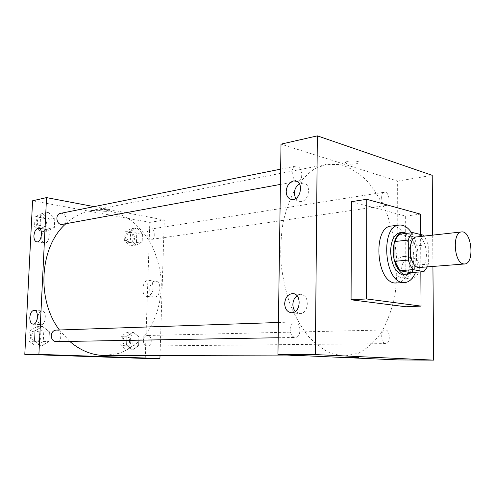<?xml version="1.0" encoding="UTF-8"?>
<svg xmlns="http://www.w3.org/2000/svg" width="496" height="496" viewBox="0 0 496 496"><rect width="100%" height="100%" fill="white"/><g stroke="black" fill="none" stroke-linecap="round" stroke-linejoin="round"><path stroke-width="0.37" stroke-dasharray="2.48 1.86" d="M416.801 236.896C427.341 235.085 430.447 267.406 419.752 267.629M399.677 234.168L410.477 236.728L415.053 246.016L415.152 265.199L428.352 264.089L428.215 244.671L424.278 236.071M428.352 264.089L427.254 267.022M415.152 265.199C414.11 268.553 412.604 271.039 410.638 272.651M411.457 272.589C420.143 265.1 417.248 238.247 407.204 233.3M400.198 232.618C415.171 230.032 419.461 274.679 404.271 274.995M415.053 246.016L428.215 244.671M410.477 236.728L423.658 235.253M411.618 232.791C418.345 242.767 420.186 261.032 415.598 272.267M391.443 226.033C400.111 224.899 408.84 237.789 410.235 253.034C411.773 268.268 405.654 282.584 396.93 283.123M420.614 234.515L420.837 271.864M351.472 201.655L405.635 216.101L405.982 306.776M405.635 216.101L420.49 214.142M432.686 235.141L432.927 266.557L432.686 235.141M381.66 336.474C381.87 332.525 383.079 330.348 385.299 329.945C390.265 329.511 390.724 343.877 385.727 343.623C383.284 343.182 381.932 340.802 381.66 336.474M290.104 329.288C290.414 324.861 291.989 322.412 294.816 321.935C301.227 321.358 301.742 337.671 295.294 337.441C292.125 336.964 290.396 334.242 290.104 329.288M398.114 359.929L397.637 181.09L281.009 144.15M296.918 181.034C291.561 179.967 290.377 166.774 295.585 166.154C301.543 164.61 304.408 180.339 298.319 181.108L296.918 181.034M381.622 197.699C381.74 194.494 382.689 192.646 384.468 192.157C389.162 191.115 391.108 205.034 386.328 205.418C383.588 205.127 382.019 202.554 381.622 197.699M343.077 356.004L331.08 353.412C323.051 349.692 315.388 343.908 308.09 336.059C301.171 327.1 295.188 316.56 290.148 304.432C285.789 291.629 282.782 278.163 281.12 264.039C280.308 249.854 280.941 236.133 283.018 222.878C285.888 210.199 289.955 198.946 295.225 189.119C301.053 180.333 307.601 173.526 314.867 168.702L326.225 164.405L340.361 164.536C349.748 167.369 358.571 172.744 366.817 180.656C374.542 189.782 381.139 200.57 386.601 213.026C391.307 226.145 394.574 239.928 396.403 254.367C397.358 268.888 396.775 283.042 394.655 296.813C391.66 310.081 387.24 321.929 381.393 332.363C374.802 341.701 367.17 348.651 358.496 353.22L344.639 356.041L343.077 356.004M295.542 198.648L299.795 201.531C308.686 203.038 312.288 183.743 303.223 183.111L299.479 183.911M295.306 311.476L299.497 313.559C308.803 314.538 310.335 294.717 300.973 294.624L297.036 295.79M410.409 257.815C399.534 258.292 398.375 278.368 409.219 278.857C420.707 280.469 423.584 258.509 411.978 257.827L410.409 257.815M397.637 181.09L432.221 175.33M356.159 163.86L358.868 162.793C360.933 160.667 346.797 160.171 345.445 162.322C345.985 164.046 349.556 164.56 356.159 163.86C349.556 164.56 345.985 164.052 345.445 162.328C346.797 160.171 360.933 160.667 358.868 162.793L356.159 163.866M403.874 256.482L405.449 256.494C417.099 257.17 414.191 279.353 402.659 277.735C391.772 277.252 392.962 256.978 403.874 256.482M358.41 357.622L344.342 357.362M69.731 341.403L59.408 329.976M65.553 224.012C73.179 216.907 81.648 212.437 90.948 210.595L105.264 209.988C114.768 211.687 123.684 215.388 132.01 221.092C139.798 227.782 146.388 235.842 151.788 245.272C156.376 255.266 159.439 265.837 160.977 276.985C162.725 299.404 156.327 321.743 143.189 337.379C136.096 344.559 128.049 349.891 119.04 353.369L104.873 355.502M143.356 340.529C143.524 343.846 144.869 345.669 147.399 345.997C152.446 346.196 152.613 335.544 147.572 335.501L147.318 335.494C144.993 335.823 143.673 337.497 143.356 340.529M60.351 213.404C66.272 211.953 68.746 223.69 62.707 224.533M56.048 330.094C62.353 329.611 62.484 341.787 56.166 341.639M146.977 233.604C147.188 231.117 148.23 229.648 150.102 229.189C155.056 228.166 156.736 238.898 151.702 239.388L150.772 239.376C148.378 238.669 147.114 236.747 146.977 233.604M160.022 355.626L164.275 219.988L94.035 206.634M133.095 332.078L138.911 336.871L138.607 345.731L132.463 349.916L126.561 345.16L126.889 336.183L133.095 332.078L126.889 336.183L126.561 345.16L132.463 349.916L138.607 345.731L138.911 336.871L133.095 332.078L127.28 332.246L121.074 336.319L120.745 345.228L126.635 349.947L132.773 345.793L133.083 337.001L127.28 332.246M136.778 227.831L142.488 233.151L142.191 241.75L136.171 245.136L130.374 239.841L130.69 231.136L136.778 227.831L130.69 231.136L130.374 239.841L136.171 245.136L142.191 241.75L142.488 233.151L136.778 227.831L131.018 228.768L124.936 232.054L124.614 240.696L130.398 245.948L136.419 242.581L136.722 234.044L131.018 228.768M47.969 212.214L54.789 218.147L54.343 227.552L47.058 231.155L40.126 225.252L40.598 215.717L47.969 212.214L40.598 215.717L40.126 225.252L47.058 231.155L54.343 227.552L54.789 218.147L47.969 212.214L42.383 213.367L35.024 216.851L34.553 226.306L41.459 232.159L48.732 228.575L49.178 219.244L42.383 213.367M145.254 358.441L149.811 222.4L32.587 200.787M41.497 346.028L34.416 340.777L34.9 330.919L42.445 326.455L49.408 331.75L48.949 341.471L41.497 346.028L48.949 341.471L49.408 331.75L42.445 326.455L34.9 330.919L34.416 340.777L41.497 346.028L35.855 346.096L43.288 341.57L43.753 331.929L36.809 326.678L29.283 331.111L28.793 340.888L35.855 346.096M41.707 236.933C41.689 240.535 42.675 242.563 44.671 243.021C49.426 243.747 51.249 229.617 46.413 229.543C43.815 229.896 42.247 232.357 41.707 236.933M37.727 317.986C37.733 321.972 38.837 324.198 41.038 324.663C45.923 325.215 47.052 310.794 42.129 310.918C39.668 311.277 38.198 313.633 37.727 317.986M154.516 297.16C160.915 297.123 161.981 281.232 155.601 281.182C148.955 280.314 147.312 297.073 154.045 297.16L154.516 297.16M149.811 222.4L164.275 219.988M107.57 209.777C103.49 209.219 100.75 209.3 99.336 210.019C98.357 211.172 109.027 211.916 109.548 210.732L107.57 209.777L109.548 210.732C109.027 211.916 98.357 211.172 99.336 210.019C100.75 209.3 103.49 209.219 107.57 209.777M147.61 296.453L147.138 296.453C140.418 296.372 142.079 279.484 148.713 280.358C155.087 280.395 154.002 296.41 147.61 296.453M103.794 356.686L93.322 356.438M126.771 346.196C121.756 346.227 121.88 335.823 126.889 335.972C132.06 335.612 132.134 346.382 126.951 346.202L126.771 346.196M121.074 336.319L126.889 336.183M120.745 345.228L126.561 345.16M126.635 349.947L132.463 349.916M132.773 345.793L138.607 345.731M133.083 337.001L138.911 336.871M125.488 346.208C120.472 346.239 120.596 335.854 125.606 336.003C130.783 335.643 130.851 346.394 125.668 346.214L125.488 346.208M130.529 242.308C126.065 241.868 125.482 232.804 129.89 232.382C134.831 231.372 136.481 241.825 131.459 242.315L130.529 242.308M124.936 232.054L130.69 231.136M124.614 240.696L130.374 239.841M130.398 245.948L136.171 245.136M136.419 242.581L142.191 241.75M136.722 234.044L142.488 233.151M129.264 242.494C124.794 242.054 124.211 233.008 128.619 232.587C133.56 231.57 135.21 242.011 130.188 242.501L129.264 242.494M36.053 341.986C30.051 341.998 30.231 330.677 36.227 330.77C42.476 330.299 42.582 342.128 36.32 341.986L36.053 341.986M36.809 326.678L42.445 326.455M29.283 331.111L34.9 330.919M28.793 340.888L34.416 340.777M43.288 341.57L48.949 341.471M43.753 331.929L49.408 331.75M34.813 342.004C28.811 342.017 28.991 330.72 34.987 330.813C41.23 330.342 41.342 342.153 35.08 342.011L34.813 342.004M41.652 228.179C36.444 227.639 35.607 218.073 40.709 217.347C46.581 215.915 49.017 227.317 43.028 228.166L41.652 228.179M35.024 216.851L40.598 215.717M34.553 226.306L40.126 225.252M41.459 232.159L47.058 231.155M48.732 228.575L54.343 227.552M49.178 219.244L54.789 218.147M40.424 228.402C35.216 227.875 34.385 218.314 39.482 217.595C45.353 216.163 47.783 227.546 41.794 228.389L40.424 228.402M291.747 199.528L299.795 201.531M296.676 181.313L303.223 183.111M291.307 312.734L299.497 313.559M293.496 293.688L300.973 294.624M411.978 257.827L405.449 256.494M409.219 278.857L402.659 277.735M309.492 355.961L344.639 356.041M90.948 210.595L326.225 164.405M385.299 329.945L147.318 335.494M385.727 343.623L147.399 345.997M280.426 184.407L298.319 181.108M280.649 169.148L295.585 166.154M278.2 337.739L295.294 337.441M278.423 322.493L294.816 321.935M151.702 239.388L386.328 205.418M150.102 229.189L384.468 192.157M36.853 241.887L44.671 243.021M38.899 228.352L46.413 229.543M33.096 324.155L41.038 324.663M34.329 310.31L42.129 310.918M155.601 281.182L148.713 280.358M154.045 297.16L147.138 296.453M125.668 346.214L126.951 346.202M125.606 336.003L126.889 335.972M130.188 242.501L131.459 242.315M128.619 232.587L129.89 232.382M35.08 342.011L36.32 341.986M34.987 330.813L36.227 330.77M41.794 228.389L43.028 228.166M39.482 217.595L40.709 217.347"/><path stroke-width="0.74" d="M463.438 263.897C453.902 262.775 452.104 232.041 461.54 231.942C471.721 230.144 474.957 263.804 464.616 263.977L463.438 263.897M464.616 263.977L418.537 267.561C408.692 266.538 407.049 237.076 416.801 236.896L461.54 231.942M408.258 240.064L408.344 260.09C409.485 264.033 411.079 267.214 413.125 269.619L399.782 270.686L394.983 261.287L394.94 241.515L408.258 240.064C409.367 236.629 410.93 234.149 412.945 232.643L423.658 235.253L424.278 236.071M413.125 269.619L423.894 271.628L427.254 267.022M394.983 261.287L408.344 260.09M399.782 270.686L410.638 272.651L423.894 271.628M394.94 241.515C396.062 238.117 397.643 235.668 399.677 234.168L412.945 232.643M407.204 233.3L402.808 232.308C396.874 233.765 393.681 240.002 393.223 251.019C393.068 263.643 400.129 275.689 406.887 274.796L411.457 272.589M406.887 274.796L402.647 274.914C395.417 272.366 391.4 264.486 390.594 251.286C391.059 240.293 394.258 234.069 400.198 232.618L402.808 232.308M415.598 272.267C413.007 278.64 409.374 282.081 404.711 282.596L402.671 282.497C383.774 281.127 380.469 225.55 399.187 225.072C403.756 224.688 407.898 227.261 411.618 232.791M404.711 282.596L394.878 283.03C375.9 281.685 372.645 226.542 391.443 226.033L399.187 225.072M420.837 271.864L421.042 306.1L366.563 298.952L366.749 199.305L420.49 214.142L420.614 234.515M366.749 199.305L351.472 201.655L351.069 299.795L405.982 306.776L421.042 306.1M317.359 135.867L432.221 175.33L432.686 235.141L432.221 175.33L317.359 135.867L281.009 144.15L277.952 354.553L398.114 359.929L433.647 360.133L315.351 354.578L317.359 135.867L315.351 354.578L433.647 360.133L432.927 266.557L433.647 360.133M351.069 299.795L366.563 298.952M293.514 180.966L295.207 180.91C304.284 181.53 300.65 201.029 291.747 199.528C288.232 198.797 286.39 196.112 286.211 191.475C286.707 185.839 289.143 182.336 293.514 180.966M291.853 312.74L291.307 312.734C287.165 312.027 284.958 308.965 284.679 303.552C285.299 297.34 288.009 294.023 292.807 293.601C301.841 293.644 300.905 312.846 291.853 312.74M277.952 354.553L315.351 354.578M299.479 183.911C296.248 185.975 294.506 189.187 294.258 193.545L295.542 198.648M297.036 295.79C294.426 297.767 293.037 300.657 292.876 304.463C292.882 307.309 293.694 309.64 295.306 311.476M347.188 357.306L358.273 357.647L347.188 357.306M344.342 357.362L358.41 357.622M309.492 355.961L103.292 355.471C91.289 354.993 80.098 350.306 69.731 341.403M59.408 329.976C36.202 299.627 39.692 246.822 65.553 224.012M280.426 184.407L61.324 224.545C56.067 223.975 55.205 214.123 60.351 213.404L280.649 169.148M278.2 337.739L55.899 341.632C52.948 341.143 51.404 339.134 51.268 335.6C51.671 332.308 53.264 330.472 56.048 330.094L278.423 322.493M38.899 354.367L46.531 197.606L32.587 200.787L24.8 354.355L38.899 354.367L159.929 358.527L160.022 355.626M94.035 206.634L46.531 197.606M38.043 228.34L38.614 228.309C43.431 228.371 41.583 242.612 36.853 241.887C34.869 241.434 33.889 239.388 33.914 235.761C34.342 231.644 35.718 229.171 38.043 228.34M33.275 324.155L33.096 324.155C30.901 323.69 29.81 321.445 29.81 317.434C30.287 313.044 31.75 310.67 34.205 310.304C38.998 310.161 38.062 324.303 33.275 324.155M24.8 354.355L145.254 358.441L159.929 358.527M93.322 356.438L103.794 356.686M295.207 180.91L296.676 181.313M292.807 293.601L293.496 293.688"/></g></svg>
